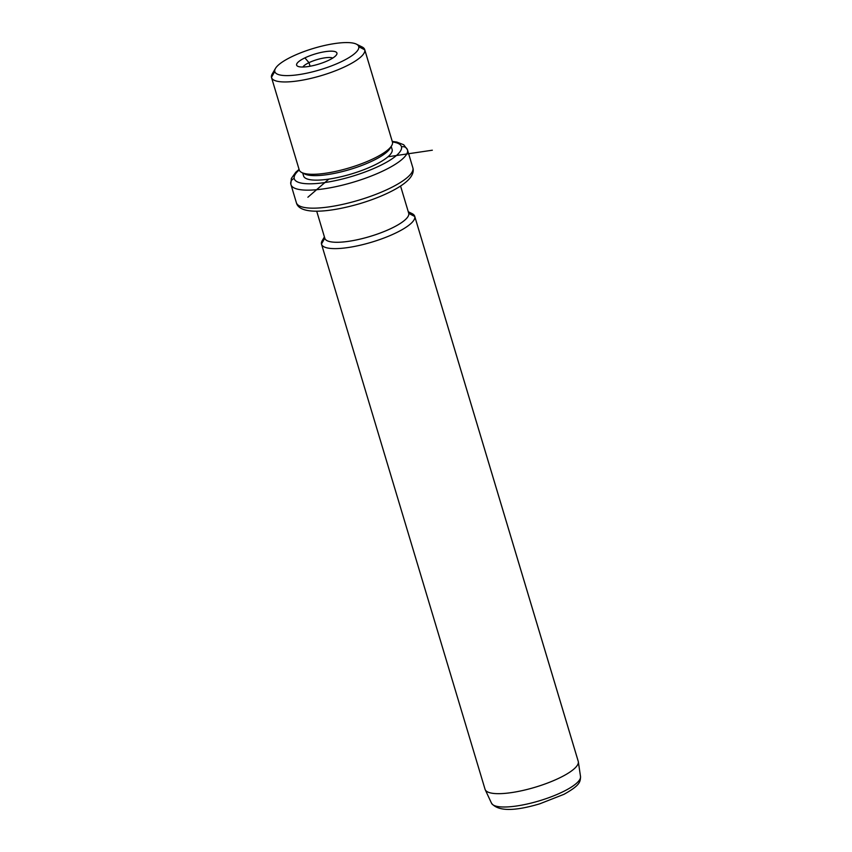 <?xml version="1.0" encoding="UTF-8"?>
<svg xmlns="http://www.w3.org/2000/svg" width="852" height="852" viewBox="0 0 852 852"><rect width="100%" height="100%" fill="white"/><g stroke="black" fill="none" stroke-linecap="round" stroke-linejoin="round"><path stroke-width="1.28" d="M308.988 62.665L310.064 66.232L308.988 62.665L304.888 57.883A21.034 5.368 -16.7 0 0 300.437 66.935A21.034 5.368 -16.7 0 0 328.659 60.3A21.034 5.368 -16.7 0 0 333.111 51.248A21.034 5.368 -16.7 0 0 304.888 57.883A21.034 5.368 163.3 0 1 327.615 51.354A21.034 5.368 163.3 0 1 336.604 54.624A21.034 5.368 163.3 0 1 328.659 60.3A21.034 5.368 163.3 0 1 297.753 66.275A21.034 5.368 163.3 0 1 304.888 57.883L308.988 62.665A16.167 4.132 -16.7 0 0 302.875 67.02A16.167 4.132 163.3 0 1 308.988 62.665A16.167 4.132 163.3 0 1 332.738 58.064A16.167 4.132 -16.7 0 0 308.988 62.665M356.37 44.123L362.121 46.966A48.639 12.429 163.3 0 1 364.773 49.842L358.756 46.711A43.782 11.182 163.3 0 1 319.212 70.034A43.782 11.182 163.3 0 1 274.791 71.472A43.782 11.182 163.3 0 1 314.335 48.149A43.782 11.182 163.3 0 1 358.756 46.711L364.773 49.842A48.639 12.429 163.3 0 1 320.842 75.753A48.639 12.429 163.3 0 1 271.479 77.351L274.791 71.472A43.782 11.182 -16.7 0 0 319.212 70.034A43.782 11.182 -16.7 0 0 358.756 46.711A43.782 11.182 -16.7 0 0 356.37 44.123A43.782 11.182 -16.7 0 0 313.557 48.383A43.782 11.182 -16.7 0 0 275.484 68.394A43.782 11.182 -16.7 0 0 274.791 71.472L271.479 77.351A48.639 12.429 163.3 0 1 272.246 73.932L275.484 68.394M364.72 49.618L392.421 141.965A55.944 14.292 163.3 0 1 401.505 146.874A55.944 14.292 -16.7 0 0 392.421 141.965A48.639 12.429 163.3 0 1 392.474 142.177L364.773 49.842L392.474 142.177A48.639 12.429 163.3 0 1 348.969 167.972A48.639 12.429 163.3 0 1 299.233 169.921A55.944 14.292 -16.7 0 0 294.206 178.515A55.944 14.292 163.3 0 1 299.233 169.921L271.532 77.575A48.639 12.429 -16.7 0 0 321.268 75.626A48.639 12.429 -16.7 0 0 364.773 49.842A48.639 12.429 -16.7 0 0 364.72 49.618A48.639 12.429 -16.7 0 0 358.383 45.806M274.717 70.908A48.639 12.429 -16.7 0 0 271.479 77.351A48.639 12.429 -16.7 0 0 271.532 77.575M391.707 145.607L390.088 148.376A46.21 11.8 163.3 0 1 349.895 169.495A46.21 11.8 163.3 0 1 304.707 173.989L301.832 172.562A48.639 12.429 -16.7 0 0 349.395 167.844A48.639 12.429 -16.7 0 0 391.707 145.607A48.639 12.429 -16.7 0 0 392.474 142.177A48.639 12.429 -16.7 0 0 392.346 141.741M299.18 169.697A48.639 12.429 -16.7 0 0 301.832 172.562M391.217 146.438L392.122 149.419A46.21 11.8 163.3 0 1 392.176 149.622L391.217 146.438L392.176 149.622A46.21 11.8 163.3 0 1 350.843 174.127A46.21 11.8 163.3 0 1 303.589 175.981L302.694 172.988M303.482 173.212A46.21 11.8 -16.7 0 0 349.895 169.495A46.21 11.8 -16.7 0 0 390.695 147.045M401.505 146.874A55.944 14.292 163.3 0 1 350.981 176.673A55.944 14.292 163.3 0 1 294.206 178.515A4.867 4.707 167.4 0 0 290.894 184.394A4.867 4.707 -12.6 0 1 294.206 178.515A55.944 14.292 -16.7 0 0 350.981 176.673A55.944 14.292 -16.7 0 0 401.505 146.874A4.867 4.707 -12.6 0 1 407.522 150.005A4.867 4.707 167.4 0 0 401.505 146.874M303.536 175.768A46.21 11.8 -16.7 0 0 350.438 174.245A46.21 11.8 -16.7 0 0 392.176 149.622A46.21 11.8 -16.7 0 0 392.048 149.206M296.304 202.414A60.801 15.528 -16.7 0 0 296.368 202.691A60.801 15.528 -16.7 0 0 358.543 200.252A60.801 15.528 -16.7 0 0 412.922 168.025A60.801 15.528 163.3 0 1 358.543 200.252A60.801 15.528 163.3 0 1 296.368 202.691C299.169 214.651 327.306 213.075 359.64 203.713C372.186 199.943 383.23 195.577 392.783 190.582C399.375 187.12 404.487 183.638 408.087 180.134C412.23 175.97 413.87 172.04 413.007 168.334A4.867 4.707 167.4 0 0 412.922 168.025L407.522 150.005L412.922 168.025A4.867 4.707 -12.6 0 1 413.007 168.334L412.847 167.748A60.801 15.528 163.3 0 1 412.922 168.025A60.801 15.528 -16.7 0 0 412.847 167.748L407.448 149.728A60.801 15.528 163.3 0 1 407.522 150.005A60.801 15.528 163.3 0 1 353.133 182.243A60.801 15.528 163.3 0 1 290.969 184.671A60.801 15.528 163.3 0 1 290.894 184.394A60.801 15.528 -16.7 0 0 290.969 184.671A60.801 15.528 -16.7 0 0 353.133 182.243A60.801 15.528 -16.7 0 0 407.522 150.005A60.801 15.528 -16.7 0 0 407.448 149.728L403.71 144.755L396.776 142.039L392.25 141.411M400.568 186.034L408.704 213.181A43.782 11.182 163.3 0 1 408.758 213.383L400.557 186.034L408.758 213.383A43.782 11.182 163.3 0 1 369.608 236.59A43.782 11.182 163.3 0 1 324.846 238.336L316.699 211.2M408.278 211.743L412.123 213.639A48.639 12.429 163.3 0 1 414.775 216.504L408.758 213.383L414.775 216.504A48.639 12.429 163.3 0 1 370.844 242.426A48.639 12.429 163.3 0 1 321.481 244.023L324.782 238.155A43.782 11.182 -16.7 0 0 369.214 236.696A43.782 11.182 -16.7 0 0 408.758 213.383A43.782 11.182 -16.7 0 0 408.64 212.989M324.782 238.155L321.481 244.023A48.639 12.429 163.3 0 1 322.248 240.605L324.41 236.899M414.722 216.291L578.242 761.337A48.639 12.429 163.3 0 1 578.295 761.56L414.775 216.504L578.295 761.56A48.639 12.429 163.3 0 1 534.79 787.344A48.639 12.429 163.3 0 1 485.054 789.293L321.534 244.247A48.639 12.429 -16.7 0 0 371.27 242.298A48.639 12.429 -16.7 0 0 414.775 216.504A48.639 12.429 -16.7 0 0 414.722 216.291A48.639 12.429 -16.7 0 0 408.502 212.499M324.633 237.655A48.639 12.429 -16.7 0 0 321.481 244.023A48.639 12.429 -16.7 0 0 321.534 244.247M580.489 776.31A46.498 11.875 163.3 0 1 580.521 776.534A46.498 11.875 163.3 0 1 539.305 800.837A46.498 11.875 163.3 0 1 491.519 803.234A46.498 11.875 -16.7 0 0 539.305 800.837A46.498 11.875 -16.7 0 0 580.521 776.534A46.498 11.875 -16.7 0 0 580.489 776.31M485.001 789.08A48.639 12.429 -16.7 0 0 485.225 789.729A48.639 12.429 -16.7 0 0 535.226 787.216A48.639 12.429 -16.7 0 0 578.338 761.794A48.639 12.429 -16.7 0 0 578.295 761.56A48.639 12.429 -16.7 0 0 578.167 761.124M491.306 802.605A46.498 11.875 -16.7 0 0 491.519 803.234L485.225 789.729M387.979 156.768L432.337 150.208M328.872 179.101L307.892 197.227M296.368 202.691L290.809 184.085L291.352 178.462L295.793 172.221L299.073 169.367M491.519 803.234C497.909 811.317 514.012 811.498 539.838 803.787L563.971 794.32C580.02 785.342 580.382 781.912 580.521 776.534L578.338 761.794"/></g></svg>

